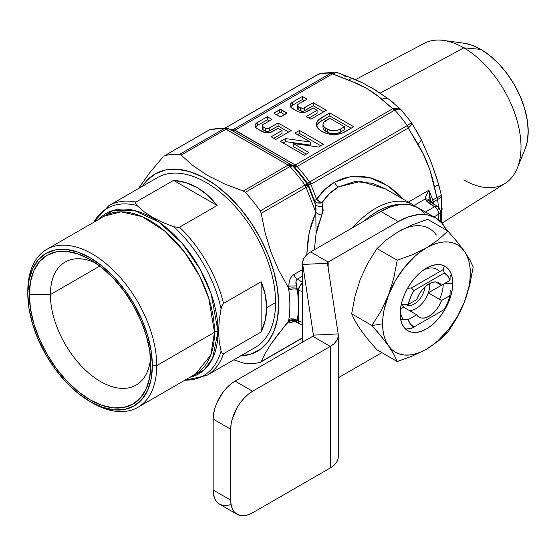 <?xml version="1.0" encoding="UTF-8"?>
<svg xmlns="http://www.w3.org/2000/svg" width="556" height="556" viewBox="0 0 556 556"><rect width="100%" height="100%" fill="white"/><g stroke="black" fill="none" stroke-linecap="round" stroke-linejoin="round"><path stroke-width="0.83" d="M441.964 223.158L505.14 183.39A80.877 46.697 -120 0 0 516.413 118.303A80.877 46.697 -120 0 0 463.822 47.844L380.214 93.102L463.822 47.844A80.877 46.697 60 0 1 517.247 168.287A80.877 46.697 60 0 1 463.822 179.915M517.247 168.287L525.079 149.119A66.984 38.677 -120 0 0 480.836 49.366L463.822 47.844L480.836 49.366L490.072 55.753L498.961 63.996L507.148 73.774L514.328 84.721L520.214 96.41L524.593 108.392L527.29 120.207L528.2 131.404L527.29 141.551L525.045 149.21M385.572 188.977L360.754 181.346L338.409 186.913A6.199 3.579 60 0 1 334.608 182.187L350.912 176.495L369.177 177.475L387.393 185.489L403.524 199.34L398.652 194.364L389.937 187.205L380.742 181.722L371.276 178.038L361.734 176.224L352.309 176.321L343.205 178.323L334.608 182.187L324.926 189.464L316.614 199.256A6.199 1.314 -21.2 0 0 314.626 200.945L308.524 185.211A5.581 5.504 -133 0 0 307.739 183.758L307.204 183.007A110.352 63.711 -120 0 0 294.534 167.245L292.741 165.612L229.121 128.881L226.167 128.45L225.117 128.777L288.196 165.083L243.278 191.021L224.652 183.98L207.812 175.578L193.335 165.903L181.096 155.124L226.014 129.187L229.121 128.881A6.199 3.579 120 0 0 226.014 129.187L288.196 165.083A6.199 3.579 -60 0 1 291.295 164.778L291.295 164.778A6.199 3.579 120 0 0 288.196 165.083A6.199 3.579 60 0 1 289.092 165.716L291.295 164.778A6.199 5.539 120 0 1 292.553 165.813L291.052 165.375L289.092 165.716A6.199 3.579 60 0 1 289.968 166.543L292.553 165.813A6.199 1.821 137.4 0 0 289.968 166.543A6.199 3.579 -120 0 0 289.092 165.716A6.199 3.579 -120 0 0 288.196 165.083L243.278 191.021L245.3 192.334L289.968 166.543L245.3 192.334A114.738 66.247 60 0 1 260.243 210.926L304.917 185.134L307.948 185.495L307.308 184.182L304.917 185.134A114.738 66.247 -120 0 0 289.968 166.543A114.738 66.247 60 0 1 304.917 185.134L307.308 184.182A112.924 65.198 -120 0 0 292.553 165.813L294.013 166.661L292.553 165.813A112.924 65.198 60 0 1 307.308 184.182L307.746 183.751L307.322 184.182A5.581 5.504 46.4 0 1 308.094 185.614L308.524 185.211L308.114 185.704L315.321 204.281L314.626 200.945L308.524 185.211L310.79 184.245L316.614 199.256L310.79 184.245A5.581 3.329 -112.8 0 0 310.38 183.119C308.552 182.938 307.676 183.146 307.746 183.751A5.581 5.511 51.7 0 1 308.524 185.211L311.534 183.911L309.977 182.861M317.406 74.977L320.756 73.364M332.502 72.384L320.722 73.371L318.4 74.275A108.538 62.668 60 0 1 330.834 73.17L330.605 73.309A6.199 3.579 60 0 1 332.432 73.906L332.835 73.6A6.199 4.17 -123.5 0 0 330.834 73.17L332.835 73.6L337.179 72.544L336.47 72.384L332.432 73.906L348.8 80.147C362.067 85.207 373.104 91.58 381.909 99.26L392.724 108.712A6.199 3.579 60 0 1 394.551 110.227L394.809 110.102A108.538 62.668 60 0 1 407.242 125.573L407.013 125.732A6.199 3.579 60 0 1 408.271 128.054L408.702 127.685A6.199 3.663 -129.2 0 0 407.242 125.573L408.702 127.685C411.426 125.044 412.35 123.39 411.496 122.73L407.242 125.573L411.384 122.751L411.815 123.376L411.44 124.474L408.271 128.054A6.199 3.579 -120 0 0 407.013 125.732L407.242 125.573A108.538 62.668 -120 0 0 394.809 110.102C398.332 108.531 400.556 108.587 401.474 110.269L400.584 109.317L399.104 108.962L394.809 110.102A6.199 3.322 -111.7 0 0 393.273 108.496L394.551 110.227A6.199 3.579 -120 0 0 392.724 108.712L295.271 164.979L297.099 166.494A108.538 62.668 60 0 1 309.56 182L311.534 183.911L408.271 128.054L423.179 153.88L429.837 169.712L436.898 197.595L432.77 199.979A6.199 3.579 60 0 1 433.298 201.967L437.419 199.583A6.199 3.579 -120 0 0 436.898 197.595A6.199 3.579 60 0 1 437.419 199.583L437.593 199.5A6.199 3.878 -113.5 0 0 437.245 197.463L432.77 199.979L431.032 201.932L432.77 199.979L428.975 190.194C426.667 194.009 425.403 196.956 425.187 199.027L426.591 201.084L428.996 203.183A6.199 3.392 -57.5 0 1 432.102 202.87A6.199 3.392 -57.5 0 1 433.152 205.574M320.722 73.371L318.136 74.421A6.199 3.579 -120 0 0 317.58 74.643L225.173 127.998M353.665 78.862L337.172 72.544L334.705 72.078L330.834 73.17A108.538 62.668 -120 0 0 318.4 74.275M308.858 182.389L308.997 182.861L308.865 182.382M364.09 221.086L369.497 216.645L377.336 211.412L385.176 207.59L392.828 205.261L400.508 204.483A71.946 41.54 -60 0 0 364.09 221.086M415.464 206.471A74.428 42.972 120 0 0 352.643 227.696A74.428 42.972 -60 0 1 412.795 204.691A74.428 42.972 -60 0 1 415.464 206.471M302.721 282.872L299.837 285.93L298.391 290.156L298.391 321.055A6.199 3.579 0 0 0 302.638 322.105A6.199 3.579 180 0 1 298.391 321.055L297.3 320.492L297.085 321.118A6.199 4.656 1.4 0 0 288.585 320.958L270.98 344.053L265.205 353.38L261.209 361.595L260.243 362.31L302.638 337.68L261.209 361.595L265.205 353.38L270.98 344.053L278.577 333.704L287.897 322.404L288.884 321.834L288.515 321.264L288.821 319.582A111.645 64.461 -120 0 0 288.821 290.183L288.884 286.131C288.856 280.592 290.51 276.735 293.853 274.553A6.199 3.579 -120 0 0 297.425 279.14L302.638 282.462L297.425 279.14L295.945 281.656L297.3 289.461L298.391 290.156L298.391 305.605A117.844 68.034 -120 0 0 297.3 289.461L298.391 290.156A6.199 3.392 -57.5 0 1 302.638 282.935M298.391 290.156A6.199 3.579 0 0 0 302.638 291.205A6.199 3.579 180 0 1 298.391 290.156M233.791 359.843L245.3 363.645L233.791 359.843M260.243 362.31A114.738 66.247 60 0 1 245.3 363.645A114.738 66.247 -120 0 0 260.243 362.31L260.729 362.123M302.638 323.912A6.199 3.76 -62.7 0 1 299.934 324.037A6.199 3.76 -62.7 0 1 298.391 321.055L298.815 322.848L299.837 323.988L295.903 321.952L297.3 320.492A117.844 68.034 60 0 0 298.391 305.605A117.844 68.034 60 0 0 297.3 289.461L296.438 285.881C295.465 282.504 295.799 280.252 297.425 279.14L302.638 276.13L297.425 279.14A6.199 3.579 60 0 1 293.853 274.553L302.638 269.479L293.853 274.553L291.705 276.388L290.093 279.07L289.127 282.392L288.884 286.131L296.438 285.881L288.884 286.131L287.897 286.701L288.585 288.55A6.199 2.307 179 0 1 297.085 288.46A6.199 2.307 -1 0 0 288.585 288.55L288.821 290.183A6.199 2.954 172.5 0 1 297.3 289.461A6.199 2.954 -7.5 0 0 288.821 290.183A111.645 64.461 -120 0 1 288.821 319.582A6.199 4.114 -171.2 0 1 297.3 320.492A117.844 68.034 -120 0 0 298.391 305.605L298.391 321.055L297.3 320.492A6.199 4.114 8.8 0 0 288.821 319.582L288.585 320.958A6.199 4.656 -178.6 0 1 297.085 321.118L296.438 321.875A6.199 5.928 6.4 0 0 288.884 321.834L289.127 322.654L290.093 322.841L293.853 321.292C290.51 323.154 288.856 323.335 288.884 321.834A6.199 5.928 -173.6 0 1 296.438 321.875L295.945 321.966M441.11 195.364L441.2 194.697C441.547 195.448 440.227 196.372 437.245 197.463A6.199 3.878 66.5 0 1 437.593 199.5A105.438 60.875 60 0 1 438.364 206.936A105.438 60.875 -120 0 0 437.593 199.5L433.298 201.967A105.438 60.875 60 0 1 433.527 203.781A105.438 60.875 60 0 0 433.298 201.967A6.199 3.579 -120 0 0 432.77 199.979L428.975 190.194L408.333 202.113L428.975 190.194L426.292 195.267L425.187 199.027C427.974 198.749 429.816 199.625 430.705 201.647L428.975 190.194L429.434 196.755L430.705 201.647M438.733 214.192L433.951 216.958L438.733 214.192A6.199 3.579 -120 0 0 434.577 206.742L425.416 212.031L434.577 206.742A6.199 3.392 -57.5 0 1 437.683 206.436A6.199 3.392 -57.5 0 1 438.733 209.132A6.199 3.579 180 0 1 440.547 211.662A6.199 3.579 180 0 1 438.733 214.192A6.199 3.579 0 0 0 440.547 211.662L439.539 208.271L437.683 206.436L436.238 206.144L434.577 206.742A6.199 3.579 60 0 1 438.733 214.192L438.733 220.058L438.733 214.192M431.143 202.064A6.199 4.337 140.9 0 0 426.591 201.084L428.593 200.862L430.288 201.355L431.477 202.558M431.074 201.981L432.102 202.877A6.199 3.392 122.5 0 0 428.996 203.183L434.577 206.742L426.591 201.084A6.199 4.233 -41.9 0 1 430.949 201.842M432.165 202.711L433.249 201.995M431.157 202.092L430.01 201.161L428.426 200.806L426.591 201.084L425.187 199.027L414.046 205.463L425.187 199.027A6.199 4.691 154.5 0 1 430.546 201.265L430.976 201.87M411.384 122.751L411.815 123.376M400.994 109.608L411.704 122.932L421.267 139.639L431.108 162.004L436.995 178.935L440.887 193.071M400.716 109.317L392.724 108.712L398.221 108.031L400.716 109.317L388.63 99.037L393.78 103.062M307.746 183.751L307.204 183.007A6.199 0.848 144.4 0 0 309.56 182A6.199 0.848 -35.6 0 1 307.204 183.007A110.352 63.711 -120 0 0 294.534 167.245A6.199 1.765 137.9 0 0 297.099 166.494A6.199 1.765 -42.1 0 1 294.534 167.245L294.013 166.661A6.199 2.307 138.4 0 0 296.834 166.181A6.199 2.307 -41.6 0 1 294.013 166.661L292.741 165.612A6.199 3.121 120 0 0 295.563 165.132L297.099 166.494L394.551 110.227L297.099 166.494A108.538 62.668 60 0 1 309.56 182L407.013 125.732L309.56 182L311.534 183.911L408.271 128.054L417.841 143.969C425.604 156.861 431.122 171.081 434.403 186.635L436.898 197.595L439.789 196.372M412.795 204.691L385.266 188.797L372.673 183.32L354.853 181.555L338.409 186.913C332.022 190.625 326.539 195.907 321.959 202.759A6.199 2.759 34.5 0 1 316.614 199.256C321.695 191.896 327.692 186.204 334.608 182.187A6.199 3.579 -120 0 0 338.409 186.913L329.506 193.655L321.959 202.759L317.532 202.912L315.759 202.148L314.626 200.945A6.199 1.314 158.8 0 1 316.614 199.256L319.102 201.355L321.959 202.759L322.8 205.949A6.199 4.01 -12 0 1 315.321 204.281L314.626 200.945A6.199 4.107 168.3 0 0 321.959 202.759L322.8 205.949L321.792 215.221L316.044 233.916L314.362 249.797L316.044 233.916L315.829 212.399L316.044 233.916L317.504 227.439L321.792 215.221A6.199 2.28 25.3 0 1 315.829 212.399A6.199 2.28 -154.7 0 0 321.792 215.221L323.119 210.411L322.8 205.949A6.199 4.01 168 0 1 315.321 204.281L308.114 185.704A6.199 1.314 158.8 0 1 306.127 187.393L315.829 212.399L315.321 204.281L316.003 208.257L315.829 212.399L311.179 224.568L308.149 237.94L306.766 254.759L309.212 232.234L315.829 212.399L306.127 187.393A6.199 1.314 -21.2 0 0 308.114 185.704L304.917 185.134A6.199 3.579 60 0 1 306.127 187.393A6.199 3.579 -120 0 0 304.917 185.134L260.243 210.926L261.209 213.33L306.127 187.393L261.209 213.33L260.243 210.926A114.738 66.247 -120 0 0 245.3 192.334L243.278 191.021L224.652 183.98L207.812 175.578L193.335 165.903L181.096 155.124L179.574 154.387L224.242 128.596A6.199 4.726 -86.2 0 1 226.417 128.061L210.293 129.52A6.199 5.004 75.2 0 0 209.299 129.93L208.778 130.146A6.199 3.579 60 0 1 209.299 129.93A114.738 66.247 60 0 1 224.242 128.596A114.738 66.247 -120 0 0 209.299 129.93L164.625 155.722A114.738 66.247 60 0 1 179.574 154.387A114.738 66.247 -120 0 0 164.625 155.722L209.299 129.93A6.199 3.579 -120 0 0 208.778 130.146A6.199 3.579 -120 0 0 208.611 130.25A6.199 3.579 60 0 1 208.778 130.146L164.625 155.722M287.897 286.701L278.493 269.82L270.862 251.812L265.17 232.95L261.209 213.33L265.17 232.95L270.862 251.812L278.493 269.82L287.897 286.701M463.836 43.194L471.592 45.085L480.836 49.366A66.984 38.677 -120 0 0 463.933 43.208L443.417 40.414A80.877 46.697 60 0 1 463.822 47.844A80.877 46.697 -120 0 0 424.284 43.34L355.472 79.633M343.615 75.866L348.612 76.985L362.456 82.823L353.762 78.91A12.406 6.019 113.1 0 0 353.665 78.869A12.406 6.019 113.1 0 0 348.8 80.147A12.406 6.019 -66.9 0 1 353.665 78.869A12.406 6.019 -66.9 0 1 353.762 78.91M371.193 87.473L388.63 99.037A12.406 8.145 128 0 0 381.909 99.26A12.406 8.145 -52 0 1 388.63 99.037L375.571 90.1L362.456 82.823M415.756 129.353L421.267 139.639A12.406 3.656 151.6 0 1 417.841 143.969A12.406 3.656 -28.4 0 0 421.267 139.639L431.108 162.004L438.698 184.571A12.406 1.529 165.7 0 1 434.403 186.635A12.406 1.529 -14.3 0 0 438.698 184.571L441.346 195.351M442.117 208.305L441.235 220.662M437.593 199.5C440.512 197.978 441.728 196.456 441.235 194.927M225.333 128.005L318.136 74.421L225.333 128.005M292.178 165.285A6.199 3.579 -60 0 0 295.271 164.979L392.724 108.712L378.414 96.515L367.127 88.661L353.546 82.156L332.432 73.906L234.98 130.167L295.271 164.979L233.45 129.59A6.199 4.385 -84.4 0 1 231.31 130.132A6.199 4.385 95.6 0 0 233.45 129.59L234.722 130.007A6.199 4.017 -60 0 1 231.352 130.173A6.199 4.017 120 0 0 234.722 130.007L234.98 130.167A6.199 3.579 -60 0 1 231.887 130.479A6.199 3.579 120 0 0 234.98 130.167L332.432 73.906A6.199 3.579 -120 0 0 330.605 73.309L233.152 129.569A6.199 4.747 -87.2 0 1 231.254 130.111A6.199 4.747 92.8 0 0 233.152 129.569A108.538 62.668 60 0 0 230.226 129.52A108.538 62.668 60 0 1 233.152 129.569L330.834 73.17M139.202 187.441L149.508 172.979L163.165 156.722L149.508 172.979L138.68 188.442M240.546 355.944A102.339 59.082 60 0 0 257.463 233.02A102.339 59.082 60 0 0 142.551 186.211L146.93 180.512L155.339 173.813L165.417 170.011L176.829 169.232L189.207 171.498L202.134 176.738L215.2 184.78L227.981 195.364L240.046 208.139L251.013 222.685L260.521 238.538L268.256 255.176L273.969 272.058L277.479 288.627L278.66 304.34L277.479 318.692L273.969 331.216L268.256 341.495L260.521 349.196L251.013 354.075L240.046 355.958M226.056 128.061L226.98 128.144L224.242 128.596L179.574 154.387L181.096 155.124L226.014 129.187A6.199 3.579 -120 0 0 225.117 128.777A6.199 3.579 -120 0 0 224.242 128.596A6.199 3.579 60 0 1 225.117 128.777L226.528 128.13L225.117 128.777L227.216 128.353L229.121 128.881A6.199 4.476 -60 0 0 227.863 128.464A6.199 4.476 120 0 1 229.121 128.881L292.741 165.612L229.121 128.881L226.424 128.061M227.223 128.172L226.528 128.13M297.384 105.376L298.183 104.264L307.058 99.142L302.422 96.466L292.393 102.262L292.393 105.299L302.422 99.503L302.422 96.466L302.422 99.503L304.424 100.657L302.422 99.503L292.393 105.299L292.393 102.262L290.732 103.687L290.156 105.376L290.732 107.065L297.022 111.172L299.503 112.131L305.348 112.131L313.23 108.052L317.094 110.283L317.094 113.32L317.094 110.283L306.286 116.517L310.915 119.192L326.351 110.283L313.23 102.707L326.351 110.283L310.915 119.192L306.286 116.517L317.094 110.283L313.23 108.052L307.829 111.172A7.638 4.413 180 0 1 297.022 111.172L292.393 108.496A7.638 4.413 180 0 1 290.156 105.376A7.638 4.413 180 0 1 292.393 102.262L302.422 96.466L307.058 99.142L298.183 104.264A2.731 1.578 180 0 0 297.384 105.376L298.183 106.495L300.497 107.829L303.472 108.17L313.23 102.707L304.354 107.829L304.354 110.866L304.354 107.829A2.731 1.578 180 0 1 300.497 107.829L300.497 110.866L298.183 109.532L298.183 106.495A2.731 1.578 180 0 1 297.384 105.376L297.384 108.42A2.731 1.578 0 0 0 298.183 109.532L298.183 106.495L300.497 107.829L300.497 110.866A2.731 1.578 0 0 0 304.354 110.866L313.23 105.744L313.23 102.707L313.23 105.744L323.724 111.798L313.23 105.744L303.472 111.207L300.497 110.866L297.585 109.018L297.585 107.815M290.621 106.898A7.638 4.413 0 0 1 292.393 105.299L290.732 106.731M317.094 113.32L308.914 118.039L317.094 113.32M262.272 125.649L263.071 124.53L271.953 119.408L267.318 116.732L257.289 122.528L257.289 125.566L267.318 119.769L267.318 116.732L267.318 119.769L269.319 120.93L267.318 119.769L257.289 125.566L257.289 122.528L255.628 123.96L255.051 125.649L255.628 127.338L257.289 128.763L264.399 132.397L270.244 132.397L278.125 128.318L281.982 130.549L281.982 133.586L281.982 130.549L271.182 136.79L275.811 139.459L291.247 130.549L278.125 122.973L291.247 130.549L275.811 139.459L271.182 136.79L281.982 130.549L278.125 128.318L272.725 131.438A7.638 4.413 180 0 1 261.918 131.438L257.289 128.763A7.638 4.413 180 0 1 255.051 125.649A7.638 4.413 180 0 1 257.289 122.528L267.318 116.732L271.953 119.408L263.071 124.53A2.731 1.578 180 0 0 262.272 125.649L263.071 126.761L265.393 128.095L268.367 128.436L278.125 122.973L269.25 128.095L269.25 131.133L269.25 128.095A2.731 1.578 180 0 1 265.393 128.095L265.393 131.133L263.071 129.798L263.071 126.761A2.731 1.578 180 0 1 262.272 125.649L262.272 128.686A2.731 1.578 0 0 0 263.071 129.798L263.071 126.761L265.393 128.095L265.393 131.133A2.731 1.578 0 0 0 269.25 131.133L278.125 126.01L278.125 122.973L278.125 126.01L288.62 132.071L278.125 126.01L268.367 131.48L266.275 131.48L263.071 129.798L262.272 128.686L262.481 128.082M255.517 127.164A7.638 4.413 0 0 1 257.289 125.566L255.628 126.997M281.982 133.586L273.809 138.305L281.982 133.586M344.491 126.747L340.341 129.145L340.341 132.182L344.491 129.784L344.491 126.747L340.341 129.145A9.237 5.331 180 0 1 327.275 129.145L327.275 132.182A9.237 5.331 0 0 0 340.341 132.182L340.341 129.145L337.346 130.299L333.808 130.702L330.278 130.299L325.677 128.221L325.677 131.258L327.275 132.182L327.275 129.145L325.677 128.221A9.237 5.331 180 0 1 322.973 124.447A9.237 5.331 180 0 1 325.677 120.673L329.819 118.282L344.491 126.747L344.491 129.784L340.341 132.182L337.346 133.336L333.808 133.746L330.278 133.336L325.677 131.258L325.677 128.221L323.675 126.49L322.973 124.447L323.675 122.403L329.819 118.282L344.491 126.747M322.973 127.484A9.237 5.331 0 0 0 325.677 131.258L323.675 129.527L322.973 127.484L322.973 124.447M316.725 125.705L319.081 122.424L329.819 115.975L351.121 128.269L329.819 115.975L329.819 112.937L353.748 126.747L344.97 131.814A15.79 9.111 180 0 1 322.647 131.814L321.048 130.889A15.79 9.111 180 0 1 316.42 124.447A15.79 9.111 180 0 1 321.048 118.004L321.048 121.041A15.79 9.111 0 0 0 316.642 125.969M329.819 112.937L329.819 115.975L321.048 121.041L321.048 118.004L329.819 112.937L319.081 119.38L316.725 122.667L316.42 124.447L317.622 127.936L319.081 129.513L322.647 131.814L327.769 133.794L336.887 134.309L342.579 132.947L353.748 126.747L329.819 112.937M299.489 133.489L320.784 145.783L299.489 133.489L297.516 134.621L299.489 133.489L299.489 130.445L299.489 133.489M293.276 146.548L306.363 154.109L293.276 146.548L293.276 143.511L293.276 146.548M283.094 142.948L285.423 141.606L310.366 145.081L285.423 141.606L283.094 142.948M294.888 133.106L299.489 130.445L323.418 144.261L318.609 147.041L293.276 143.511L308.997 152.587L304.396 155.242L280.467 141.432L285.423 138.569L285.423 141.606L285.423 138.569L310.366 142.044L310.366 145.081L310.366 142.044L294.888 133.106L310.366 142.044L285.423 138.569L280.467 141.432L304.396 155.242L308.997 152.587L293.276 143.511L318.609 147.041L323.418 144.261L299.489 130.445L294.888 133.106M279.626 109.734L279.626 112.771L276.36 114.654L279.626 112.771L279.626 109.734A1.237 0.716 180 0 1 281.378 109.734L281.378 112.771A1.237 0.716 0 0 0 279.626 112.771L281.378 112.771L281.378 109.734L286.396 112.625L286.396 113.639L286.396 112.625A1.237 0.716 180 0 1 286.757 113.132A1.237 0.716 180 0 1 286.396 113.639L281.378 116.538A1.237 0.716 180 0 1 279.626 116.538L281.378 116.538L286.757 113.132L280.502 109.525L274.608 112.625L279.626 109.734M274.608 113.639L274.608 112.625L274.608 113.639A1.237 0.716 180 0 1 274.24 113.132A1.237 0.716 180 0 1 274.608 112.625L274.24 113.132L274.608 113.639L279.626 116.538L274.608 113.639M284.644 114.654L281.378 112.771L284.644 114.654M405.943 304.542A15.505 8.952 120 0 0 417.327 301.706A15.505 8.952 120 0 0 425.02 286.875A15.505 8.952 -60 0 1 417.646 301.401A15.505 8.952 -60 0 1 406.401 304.848A15.505 8.952 -60 0 1 405.943 304.542M402.308 304.215L403.531 307.19L400.438 308.976L403.531 307.19L416.687 314.786L418.897 317.066L421.851 318.101L425.333 317.817L429.086 316.239L432.839 313.487L436.321 309.748L439.268 305.3L441.485 300.476L450.006 295.556L441.485 300.476L428.322 292.88A19.849 11.461 -60 0 1 409.348 310.554A19.849 11.461 120 0 0 428.322 292.88L441.408 285.325L428.322 292.88L429.545 288.495L429.934 283.372A19.849 11.461 -60 0 1 429.962 284.338L427.738 284.679L429.962 284.338A19.849 11.461 -60 0 1 428.322 292.88L441.485 300.476A19.849 11.461 -60 0 1 419.161 317.226A19.849 11.461 -60 0 1 416.687 314.786L408.167 319.707L400.737 319.797L408.167 319.707L416.687 314.786L403.531 307.19A19.849 11.461 -60 0 1 402.405 304.584M443.243 310.095L411.419 328.464L444.3 309.483L447.733 302.596L450.006 295.556L450.179 290.392L450.006 295.556A31.011 17.903 -60 0 1 444.3 309.483L413.866 327.053A31.011 17.903 -60 0 1 408.167 319.707L410.439 324.127L413.866 327.053L411.419 328.464L443.243 310.095M411.419 287.952L413.866 290.593L444.3 273.017L443.243 269.584L411.419 287.952L407.513 288.355L411.419 287.952L413.866 290.593L410.439 297.474L408.167 304.514A31.011 17.903 -60 0 1 413.866 290.593L444.3 273.017A31.011 17.903 -60 0 1 450.006 280.363L450.179 275.199L450.006 280.363L441.485 285.284L435.661 281.927L441.485 285.284L450.006 280.363L447.733 275.943L444.3 273.017L443.243 269.584L411.419 287.952M401.189 304.598L408.167 304.514L416.687 299.594L418.897 294.77L421.851 290.322L425.333 286.59L429.086 283.831L432.839 282.253L436.321 281.975L439.268 283.011L441.485 285.284A19.849 11.461 -60 0 0 439.011 282.851A19.849 11.461 -60 0 0 416.687 299.594L408.167 304.514L401.189 304.598M443.994 265.74L444.313 265.921L443.243 269.584L444.313 265.921M405.088 329.082L411.419 328.464L405.088 329.082M90.072 401.571L92.268 402.836A91.17 52.639 -120 0 0 156.736 365.619L152.351 365.619A88.07 50.846 60 0 1 90.072 401.571A88.07 50.846 60 0 1 27.8 293.707L28.995 308.427L32.54 323.96L38.294 339.716L46.037 355.082L55.475 369.476L66.247 382.34L77.923 393.175L90.079 401.571L102.228 407.2L113.91 409.855L124.676 409.424L134.114 405.936L141.856 399.507L147.611 390.395L151.156 378.956L152.351 365.619L151.156 350.899L147.611 335.358L141.856 319.603L134.114 304.236L124.676 289.843L113.91 276.985L102.228 266.143L90.079 257.748L77.923 252.118L66.247 249.463L55.475 249.894L46.037 253.39L38.294 259.812L32.54 268.923L28.995 280.37L27.8 293.707A88.07 50.846 60 0 1 90.079 257.748A88.07 50.846 60 0 1 152.351 365.619L156.736 365.619A91.17 52.639 -120 0 0 92.268 253.953A91.17 52.639 -120 0 0 27.8 291.177A91.17 52.639 60 0 1 46.683 249.435A91.17 52.639 60 0 1 116.941 273.865A91.17 52.639 60 0 1 156.736 365.619L214.491 332.273A91.17 52.639 -120 0 1 195.608 374.007L210.8 354.957L214.491 332.273A4.962 2.863 180 0 1 218.001 331.432L211.141 293.783L199.972 268.916L182.097 243.236L158.842 222.004L134.295 210.46L113.327 210.39L98.746 219.377A92.623 53.48 60 0 1 172.11 232.776A92.623 53.48 60 0 1 218.001 331.432L218.577 331.432L219.21 320.458L221.059 308.941L222.365 304.855L223.54 303.43L261.118 281.732C264.788 290.468 266.637 299.128 266.651 307.725L275.588 302.568A97.995 56.58 -120 0 0 232.811 203.948A97.995 56.58 -120 0 0 157.299 177.698L108.754 205.72A97.995 56.58 60 0 1 135.984 202.057L173.562 180.359C182.041 180.999 189.978 183.445 197.359 187.713C204.74 191.966 211.322 197.901 217.097 205.498L179.518 227.195A97.995 56.58 60 0 1 223.54 303.43A97.995 56.58 -120 0 0 179.518 227.195L177.795 227.501L173.507 226.584L162.644 222.442L152.796 217.493L144.247 211.822L137.033 205.532A96.542 55.739 -120 0 0 93.811 222.226A96.542 55.739 60 0 1 137.033 205.532L135.462 203.107L135.984 202.057A97.995 56.58 -120 0 0 108.754 205.72L93.359 222.483M184.536 380.401L206.749 375.453L255.294 347.43A97.995 56.58 -120 0 0 275.588 302.568L266.651 307.725C266.637 316.322 264.788 324.412 261.118 332.008L223.54 353.706A97.995 56.58 60 0 1 206.749 375.453A97.995 56.58 -120 0 0 223.54 353.706L222.407 353.665L221.059 351.058A96.542 55.739 60 0 1 184.981 380.144A96.542 55.739 -120 0 0 221.059 351.058L219.217 341.697L218.577 331.432L219.21 320.458L221.059 308.941A96.542 55.739 -120 0 0 173.507 226.584A96.542 55.739 60 0 1 221.059 308.941L221.851 306.029L223.54 303.43L261.118 281.732L265.254 294.784L266.651 307.725L265.254 320.242L261.118 332.008L261.118 281.732L261.118 332.008L223.54 353.706L222.525 353.734L221.059 351.058L219.217 341.697L218.577 331.432L218.001 331.432L212.614 358.363L203.955 370.122L189.916 377.295A92.623 53.48 60 0 0 218.001 331.432A4.962 2.863 0 0 0 214.491 332.273A91.17 52.639 -120 0 0 174.695 240.519A91.17 52.639 -120 0 0 104.438 216.096L46.683 249.435M50.387 294.59A71.015 40.998 -120 0 0 98.092 380.047A71.015 40.998 -120 0 0 150.565 358.217A71.015 40.998 60 0 1 136.109 385.086A71.015 40.998 60 0 1 81.384 366.057A71.015 40.998 60 0 1 50.387 294.59L99.816 266.053L50.387 294.59A71.015 40.998 60 0 1 65.094 262.084A71.015 40.998 60 0 1 95.597 262.995A71.015 40.998 -120 0 0 50.387 294.59L29.336 294.59L50.387 294.59M150.815 364.729A85.902 49.595 60 0 1 90.079 399.799A85.902 49.595 60 0 1 29.336 294.59A85.902 49.595 60 0 1 90.079 259.52A85.902 49.595 60 0 1 150.815 364.729L149.647 377.739L146.193 388.901L140.578 397.783L133.023 404.052L123.821 407.458L113.32 407.882L101.929 405.289L90.079 399.799L78.229 391.612L66.831 381.041L56.33 368.496L47.128 354.457L39.573 339.466L33.958 324.099L30.504 308.948L29.336 294.59L30.504 281.579L33.958 270.418L39.573 261.535L47.128 255.267L56.33 251.861L66.831 251.444L78.229 254.029L90.079 259.52L101.929 267.714L113.32 278.285L123.821 290.823L133.023 304.862L140.578 319.853L146.193 335.219L149.647 350.37L150.815 364.729M217.097 205.498L173.562 180.359L185.822 182.66L197.359 187.713L207.875 195.385L217.097 205.498L179.518 227.195L178.024 227.501L173.507 226.584L162.644 222.442L152.796 217.493L144.247 211.822L137.033 205.532L135.449 202.919L135.984 202.057L173.562 180.359L217.097 205.498M104.438 216.096L121.041 211.822L142.232 216.659L164.791 231.115L184.8 252.452L199.632 276.158L208.806 298.426L214.491 332.273L156.736 365.619A91.17 52.639 60 0 1 137.853 407.353A91.17 52.639 60 0 1 91.163 402.19M384.988 341.036L388.47 345.762A62.022 35.806 -60 0 1 382.597 323.835L371.894 325.489L384.988 341.036M400.257 310.762A30.497 17.611 120 0 0 403.607 319.763A30.497 17.611 -60 0 1 400.257 310.762M439.587 299.378A30.497 17.611 120 0 0 443.257 284.255A30.497 17.611 -60 0 1 439.587 299.378M452.765 283.324A37.21 21.482 -60 0 1 426.452 328.902A37.21 21.482 -60 0 1 400.139 313.709A37.21 21.482 -60 0 1 426.452 268.131A37.21 21.482 -60 0 1 452.765 283.324L444.869 283.324L452.765 283.324L452.264 277.687L450.763 272.85L448.331 269.007L445.057 266.289L441.075 264.816L436.523 264.628L431.588 265.754L426.452 268.131L421.323 271.682L416.381 276.256L411.836 281.69L407.847 287.772L404.573 294.27L402.141 300.928L400.647 307.489L400.139 313.709L400.647 319.346L402.141 324.183L404.573 328.026L407.847 330.744L411.836 332.224L416.381 332.405L421.323 331.279L426.452 328.902L431.588 325.35L436.523 320.777L441.075 315.342L445.057 309.261L448.331 302.763L450.763 296.112L452.264 289.544L452.765 283.324M436.363 235.063A62.022 35.806 120 0 0 398.388 231.671L412.302 224.867L427.62 219.314L412.302 224.867L398.388 231.671L386.677 239.643L376.982 248.553L367.85 263.058L360.378 278.98L355.055 296.042L351.663 313.813L371.894 325.489L382.597 323.835L382.973 317.01L384.092 309.866L388.47 295.125A62.022 35.806 -60 0 1 426.452 247.879L412.649 254.634L397.213 260.236L393.815 278.035L388.47 295.125L395.441 280.613L404.525 267.318L415.103 256.156L420.732 251.611L426.452 247.879A62.022 35.806 -60 0 1 464.434 251.27A62.022 35.806 -60 0 1 464.434 301.908L469.778 284.797L473.177 267.019L469.771 259.756L464.434 251.27L456.976 241.547L447.858 230.997L438.239 239.838L426.452 247.879L432.179 245.001L437.801 243.048L443.236 242.041L448.379 241.999L453.154 242.923L457.463 244.807L461.244 247.601L464.434 251.27L466.97 255.746L468.812 260.952L469.931 266.804L470.306 273.198L469.931 280.022L468.812 287.167L464.434 301.908A62.022 35.806 -60 0 1 426.452 349.161L438.239 341.12L447.858 332.279L456.983 317.782L464.434 301.908L457.463 316.42L448.379 329.715L437.801 340.877L432.179 345.422L426.452 349.161A62.022 35.806 -60 0 1 388.47 345.762L393.822 354.262L397.213 361.518L412.649 355.916L426.452 349.161L420.732 352.031L415.103 353.984L409.668 354.992L404.525 355.034L399.757 354.109L395.441 352.226L391.66 349.432L388.47 345.762L385.933 341.287L384.092 336.081L382.973 330.229L382.597 323.835A62.022 35.806 -60 0 1 388.47 295.125L381.013 311.019L371.894 325.489L381.013 311.019L388.47 295.125L393.815 278.035L397.213 260.236L376.982 248.553L397.213 260.236L412.649 254.634L426.452 247.879L438.239 239.838L447.858 230.997L427.62 219.314L447.858 230.997L458.325 243.208M439.678 271.634A30.497 17.611 120 0 0 423.964 269.709A30.497 17.611 -60 0 1 436.953 269.361M463.217 249.568L465.4 252.667M469.771 259.756L473.177 267.019L469.778 284.797L464.434 301.908L456.983 317.782L447.858 332.279L438.239 341.12L426.452 349.161L412.649 355.916M400.216 360.538L397.213 361.518L376.982 349.835L397.213 361.518L393.822 354.262L388.47 345.762L381.02 336.06L371.894 325.489L351.663 313.813L355.069 321.076L360.427 329.597L367.87 339.285L376.982 349.835M338.27 377.788L381.833 352.636L338.27 377.788M338.27 456.719L338.034 458.867L336.623 462.196L333.996 465.275L330.278 467.95L252.619 512.785L248.344 514.766L244.23 515.704L240.435 515.551L237.113 514.321L234.389 512.055L232.359 508.851L231.115 504.82L230.691 500.122L230.691 429.225L231.115 424.04L232.359 418.571L237.113 407.611L240.435 402.544L244.23 398.02L248.344 394.204L252.619 391.243L330.278 346.409L312.736 336.283L235.077 381.117L252.619 391.243L330.278 346.409L312.736 336.283A2.481 1.432 180 0 0 313.459 335.268A2.481 1.432 180 0 0 313.452 335.143L338.166 333.899L327.456 263.217L328.172 262.078A2.481 1.432 180 0 0 327.442 263.092A2.481 1.432 180 0 0 327.456 263.217L302.742 264.468A27.293 15.756 180 0 1 302.638 263.092A27.293 15.756 180 0 1 310.63 251.951L306.912 254.627L304.285 257.706L302.867 261.035L302.742 264.468L313.452 335.393L302.742 264.468L302.742 342.051L302.742 264.468L327.456 263.217L338.166 333.899L338.034 337.325L336.623 340.661L333.996 343.733L330.278 346.409L330.278 467.95A27.293 15.756 0 0 0 338.27 456.81L338.27 335.268A27.293 15.756 180 0 1 330.278 346.409L330.278 467.95L252.619 512.785A31.011 17.903 -60 0 1 237.113 514.321A31.011 17.903 -60 0 1 230.691 500.122L213.15 489.996A31.011 17.903 120 0 0 219.571 504.195L216.847 501.929L214.818 498.718L213.567 494.694L213.15 489.996L230.691 500.122L230.691 429.225A31.011 17.903 -60 0 1 252.619 391.243L235.077 381.117A31.011 17.903 120 0 0 213.15 419.099L230.691 429.225L213.15 419.099L213.15 489.996L213.15 419.099L213.567 413.914L214.818 408.445L216.847 402.898L222.893 392.418L226.688 387.886L230.796 384.071L235.077 381.117L312.736 336.283L313.452 335.143L338.166 333.899A27.293 15.756 180 0 1 338.27 335.268M230.796 504.639L226.688 505.571L222.893 505.425L219.571 504.195L237.113 514.321M328.172 262.078L328.172 267.95L328.172 262.078L310.63 251.951L328.172 262.078L398.339 221.566L380.797 211.44L310.63 251.951L380.797 211.44L398.339 221.566L328.172 262.078M446.628 230.281L442.096 223.31L435.557 217.882L427.578 214.929L418.48 214.567L408.611 216.805L398.339 221.566A74.428 42.972 -60 0 1 435.557 217.882A74.428 42.972 -60 0 1 446.628 230.281M435.557 217.882L418.015 207.756A74.428 42.972 120 0 0 380.797 211.44L391.063 206.679L400.939 204.441L410.036 204.803L418.015 207.756L424.555 213.184M302.638 337.923L260.778 362.088M299.934 324.037L302.638 324.725M294.555 320.645L292.908 321.451L295.903 321.952M437.683 206.436L432.102 202.877M440.547 221.67L440.547 211.662M441.36 222.49L441.346 195.385M353.665 78.869L354.575 79.251M195.608 374.007L137.853 407.353M302.638 263.183L302.638 342.114"/></g></svg>
